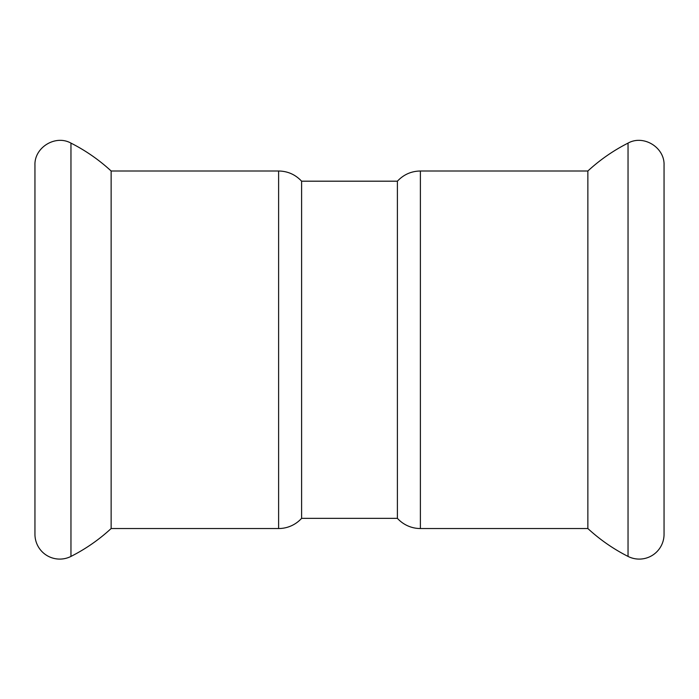 <?xml version="1.0" encoding="UTF-8"?>
<svg xmlns="http://www.w3.org/2000/svg" width="699" height="699" viewBox="0 0 699 699"><rect width="100%" height="100%" fill="white"/><g stroke="black" fill="none" stroke-linecap="round" stroke-linejoin="round"><path stroke-width="1.05" d="M70.957 143.112A177.214 177.214 0 0 1 111.141 171.002L111.141 528.531C99.04 539.68 85.645 548.977 70.957 556.421A24.806 24.806 0 0 1 34.95 534.289L34.95 165.244C34.164 147.472 55.448 134.383 70.957 143.112L70.957 556.421M301.601 181.19C295.371 174.558 287.708 171.159 278.613 171.002L278.613 528.531A31.009 31.009 0 0 0 301.601 518.335L301.601 181.19L397.399 181.19L397.399 518.335A31.009 31.009 0 0 0 420.387 528.531L420.387 171.002L587.859 171.002L587.859 528.531C599.96 539.68 613.355 548.977 628.043 556.421L628.043 143.112C643.543 134.383 664.836 147.472 664.05 165.244L664.05 534.289A24.806 24.806 0 0 1 628.043 556.421M587.859 171.002A177.214 177.214 0 0 1 628.043 143.112M664.05 349.762L664.05 523.656M111.141 528.531L278.613 528.531M111.141 171.002L278.613 171.002M301.601 518.335L397.399 518.335M420.387 171.002C411.292 171.159 403.629 174.558 397.399 181.19M420.387 528.531L587.859 528.531"/></g></svg>
